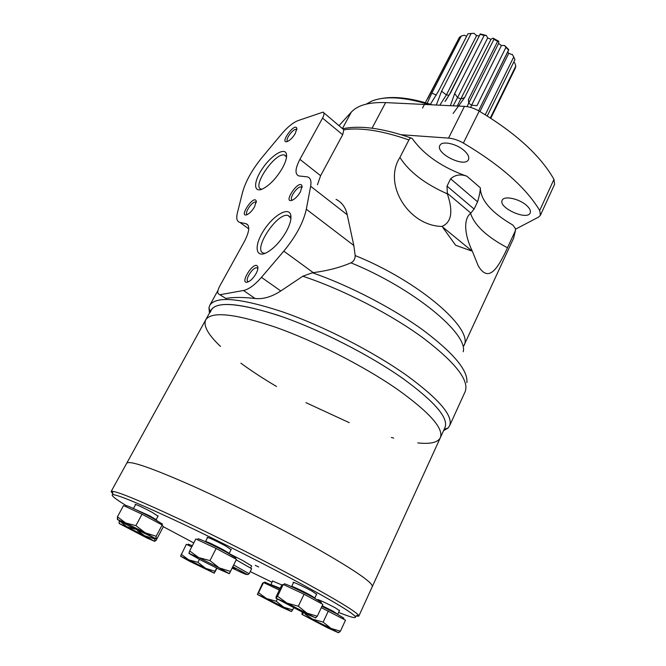 <?xml version="1.0" encoding="UTF-8"?>
<svg xmlns="http://www.w3.org/2000/svg" width="666" height="666" viewBox="0 0 666 666"><rect width="100%" height="100%" fill="white"/><g stroke="black" fill="none" stroke-linecap="round" stroke-linejoin="round"><path stroke-width="1" d="M188.994 553.429L199.375 559.348L219.197 569.313L229.329 573.709L230.428 571.403L219.289 567.932L229.329 573.709L236.463 559.373L216.142 548.476L195.837 538.961L189.652 550.907L188.994 553.429L198.776 557.617L189.652 550.907M235.339 558.774L235.789 557.883L226.498 552.222C214.752 545.87 197.727 537.887 198.002 538.844L197.536 539.76M230.428 571.403L236.463 559.373M209.965 560.597L198.776 557.617L219.289 567.932L209.965 560.597L216.142 548.476M283.258 584.457L281.801 584.998L276.207 596.545L275.982 598.243L286.979 603.08L277.539 596.261L283.258 584.457L304.037 594.238L322.868 604.362L317.299 616.241L306.976 613.136L298.326 606.218L304.037 594.238M320.879 603.288L321.32 602.347L313.52 597.577C302.148 591.408 283.974 582.908 284.332 583.891L283.916 584.765M315.368 618.015L317.299 616.241M298.326 606.218L286.979 603.08L314.926 617.573L304.029 613.003L275.982 598.243L277.539 596.261M338.47 632.7L340.418 631.202L345.496 620.171L321.32 607.667M343.431 619.072L343.864 618.148L336.938 613.96L321.928 606.36M303.629 612.812L301.989 614.41L302.189 612.121M340.418 631.202L331.019 628.413L323.152 622.102L328.338 610.988M323.152 622.102L312.554 619.13L305.203 614.144M331.019 628.413L338.361 632.692L327.564 627.83L301.989 614.41L331.019 628.413M263.528 582.55L262.645 583.05L257.367 594.463L266.575 598.576L258.55 592.715L263.528 582.55L279.345 590.059M279.911 588.902L264.677 582.067L264.269 582.9M292.815 609.939L283.799 607.234L291.325 611.53L293.764 607.95M276.257 601.256L266.575 598.576L283.799 607.234L276.257 601.256L277.247 599.2M258.55 592.715L257.367 594.463L281.901 607.292L291.325 611.53M191.741 546.878L186.338 544.313L180.727 555.777L180.711 556.318L188.694 559.831L181.177 554.254M192.341 545.72L188.237 544.164L187.795 545.004M180.711 556.318L189.477 561.213L214.252 573.176L215.018 571.262L205.711 568.381L214.252 573.176L216.95 568.231M215.018 571.262L216.633 568.073M197.919 562.312L188.694 559.831L205.711 568.381L197.919 562.312L199.425 559.373M135.148 529.112L126.79 526.781L119.297 523.576L146.828 537.953L154.612 541.325L154.862 539.002L144.713 535.789L154.612 541.325L156.077 540.384L157.392 537.895M119.397 520.737L126.79 526.781L144.713 535.789L137.546 530.544M119.214 521.078L119.164 523.376M117.432 516.799L125.658 522.968L145.146 532.758L135.914 525.616L125.658 522.968L117.549 519.547L128.555 525.715L155.886 538.819L156.169 536.272L145.146 532.758L155.886 538.819L157.459 537.828L163.32 526.748L162.163 524.958L142.041 514.219L123.551 505.552L117.432 516.799L117.399 519.322M161.938 524.833L162.379 524L152.397 518.015C141.184 511.996 126.14 504.895 126.357 505.71C114.402 498.343 109.998 494.663 113.17 494.638L112.204 491.283L111.114 491.575L113.012 494.089M156.169 536.272L162.163 524.958M135.914 525.616L142.041 514.219M417.782 442.907C430.269 444.247 437.787 442.532 440.318 437.753C443.956 428.629 429.712 412.545 397.61 389.502C364.427 366.392 315.318 341.3 275.841 327.322C234.94 313.611 211.572 311.089 205.752 319.78L126.74 463.203C129.429 460.231 151.29 467.782 192.341 485.847C232.193 503.687 284.057 529.92 320.612 550.715C356.135 571.17 373.351 583.158 372.261 586.688L372.261 586.688C373.351 583.158 356.135 571.17 320.612 550.715C284.057 529.92 232.193 503.687 192.341 485.847C151.29 467.782 129.429 460.231 126.74 463.203L111.114 491.575M355.636 616.125L358.799 616.142L358.375 615.093C354.97 611.072 337.279 600.299 305.303 582.775C270.113 563.602 221.32 538.877 182.326 520.479C142.041 501.631 118.673 491.891 112.204 491.283M338.594 612.395C351.481 617.565 356.984 618.872 355.103 616.325C351.631 612.412 334.182 601.873 302.747 584.715C268.165 565.942 220.321 541.708 182.059 523.601C142.532 505.036 119.564 495.387 113.17 494.638M163.287 526.698L193.781 542.932M250.216 571.578L272.036 582.217M250.707 567.89L251.665 565.958L242.973 560.647L229.104 553.571M135.523 504.728L135.156 504.345C137.104 504.745 142.732 507.392 152.048 512.271L157.992 516.158M231.077 549.625L225.599 545.937C215.568 540.675 209.407 537.803 207.118 537.32L207.501 537.737M316.566 594.23L312.038 591.133C304.678 587.121 292.907 581.651 293.098 582.325L293.481 582.725M339.427 610.605L335.414 607.908C328.629 604.22 317.457 599 317.665 599.608L318.023 599.958M281.885 584.964L272.61 581.043M156.968 520.512L156.094 519.73M258.683 566.974L255.269 565.376L258.683 566.974M233.749 565.018L249.151 573.726L251.64 568.714L236.255 559.906M232.409 567.682L235.373 569.089L232.625 567.257M210.389 312.221C213.203 301.115 235.348 302.006 276.831 314.893C316.983 328.238 368.556 354.262 402.863 378.488C434.756 401.706 448.801 418.057 444.988 427.547C448.784 418.048 434.748 401.698 402.863 378.488C369.913 355.236 320.987 330.219 281.543 316.5C240.659 303.072 217.199 300.882 211.172 309.931L205.752 319.78C203.122 325.749 208.042 334.632 220.504 346.428M358.799 616.142L440.318 437.753C443.956 428.629 429.712 412.545 397.61 389.502C364.427 366.392 315.318 341.3 275.841 327.322C234.94 313.611 211.572 311.089 205.752 319.78M240.867 363.178C251.432 370.929 263.32 378.696 276.515 386.471M305.977 402.664L349.25 422.66M391.342 437.445L393.689 438.086M466.616 36.33L464.352 35.24L461.263 36.006L459.34 37.429L422.527 108.067M436.33 95.047L431.834 93.115L461.263 36.006M430.419 104.262L438.386 91.334L467.915 33.8L473.976 33.3L469.48 33.625M427.664 98.734L457.034 41.908M479.262 35.897L476.598 35.648L446.395 94.897L441.583 91.217L471.128 33.533M476.598 35.648L473.976 33.3M444.98 101.548L450.782 92.449L480.269 33.924L449.925 93.556L446.17 99.908M478.762 110.464L508.766 49.617L504.495 45.463L501.406 45.538L498.584 43.481L498.801 41.3L493.031 38.128L491 39.302L487.678 37.979L457.559 97.561L454.678 93.531L484.157 35.423L486.322 35.456L480.269 33.924M487.678 37.979L486.322 35.456M491 39.302L457.226 106.011M453.121 113.461L464.627 97.594L493.931 39.319L493.031 38.128M498.584 43.481L468.706 103.172L468.389 99.65L497.619 41.342L498.801 41.3M501.406 45.538L471.62 105.203L468.714 103.155M504.495 45.463L505.927 47.411L476.948 105.678L471.62 105.203M512.47 54.737L508.766 53.347L479.945 111.547M485.264 114.735L513.727 56.976L512.262 54.371M487.246 115.967L514.935 59.674L513.727 56.976M490.351 117.932L515.825 66.001L514.768 62.962L513.669 62.238M490.792 118.207L515.317 68.19L515.825 66.001M431.834 93.115L427.181 103.238M467.033 106.627L468.706 103.172M471.611 105.22L470.546 107.409M454.678 93.531L450.366 105.686M453.163 105.819L457.559 97.561M441.583 91.217L436.588 104.321M439.818 105.186L446.395 94.897M508.649 50.05L505.927 47.411M497.619 41.342L493.931 39.319M484.157 35.423L480.294 34.449M508.766 53.347L507.75 51.906M323.793 112.745L343.839 129.778L342.682 134.723L320.612 175.699L317.441 184.773M447.011 186.122L450.624 178.804C455.103 174.783 460.539 173.926 466.933 176.24C442.49 167.599 424.392 155.211 412.637 139.094L411.938 138.353C410.889 137.72 409.881 138.245 408.916 139.952L399.908 157.459C409.157 171.845 424.966 183.974 447.352 193.856L447.011 186.122L474.1 209.049L470.579 213.411C467.59 215.709 465.967 219.647 465.709 225.241C465.517 232.85 467.74 241.542 472.385 251.332L478.221 265.826C488.453 283.042 497.577 269.289 507.467 247.769L515.284 230.911L515.576 228.779L512.912 225.1C491.366 212.521 480.502 200.1 480.336 187.82C480.319 190.992 479.403 195.654 477.58 201.806L474.1 209.049M399.908 157.459C382.675 183.991 408.583 225.99 441.941 226.423L472.385 251.332M471.287 250.874L455.627 245.263L443.04 227.772M466.858 382.634C468.231 370.579 453.554 353.013 422.835 329.945C392.565 308.025 349.483 285.672 312.446 272.769L313.27 272.644C327.547 270.771 340.11 267.499 350.957 262.829C353.721 261.463 355.128 259.041 355.186 255.561L353.812 245.479L347.211 214.752C345.704 207.542 341.991 202.414 336.089 199.367M312.446 272.769L302.789 276.232L280.794 290.967C271.72 296.861 263.162 299.367 255.111 298.501C243.34 297.119 233.583 297.094 225.849 298.435L218.798 294.106L225.849 298.435M443.539 430.719L448.076 428.005L449.558 425.857C453.513 416.042 439.21 399.217 406.66 375.383C372.918 351.448 322.669 325.732 282.143 311.713C240.143 298.002 216.025 295.854 209.79 305.261L208.958 307.742L209.49 312.987M515.609 229.137L538.536 217.124L540.434 215.251L539.701 210.473C525.84 187.529 500.391 165.051 463.37 143.057C458.25 140.168 453.305 138.528 448.543 138.112L401.232 134.732M540.434 215.251L554.57 184.349L553.962 179.37C540.642 155.802 515.725 133.042 479.204 111.114C474.142 108.242 469.23 106.66 464.468 106.36L385.614 102.606C369.114 102.023 357.684 105.186 351.323 112.088L339.161 125.474M526.565 205.436C519.214 198.643 503.846 195.446 502.189 200.25C497.977 207.609 527.222 220.887 530.194 212.937C531.002 210.872 529.795 208.375 526.565 205.436M464.235 150.658C456.56 143.598 441.783 140.509 439.885 145.454C435.148 153.38 465.01 168.14 468.473 159.574C469.463 157.134 468.056 154.162 464.235 150.658M441.941 226.423C451.54 222.377 453.338 211.522 447.352 193.856M220.296 294.663L243.515 290.493C248.818 289.335 254.795 284.948 261.455 277.339L283.791 251.14C295.937 236.422 303.446 222.444 306.318 209.224L310.647 186.272C311.571 180.886 310.464 177.747 307.334 176.865L298.826 175.941C294.755 174.176 295.121 168.648 299.908 159.357L322.544 118.123C324.284 114.76 324.45 112.754 323.043 112.129L298.06 120.604C292.99 122.594 287.487 127.081 281.56 134.057L262.471 156.935C252.272 169.422 245.629 181.244 242.532 192.407L237.379 212.954C236.072 218.448 236.921 221.612 239.935 222.436L245.945 223.676L248.102 225.25L245.97 223.676C250.125 225.358 249.592 231.31 244.372 241.533L219.672 286.247C217.482 290.493 217.191 293.115 218.798 294.106M286.538 231.102C280.602 241.433 273.859 248.668 266.317 252.805C255.161 258.358 254.021 245.346 263.686 230.553C273.052 215.709 288.395 206.41 290.659 214.668C291.633 218.523 290.259 224.001 286.538 231.102M282.492 167.965C276.382 178.263 269.688 185.281 262.437 189.019C253.188 193.148 253.488 181.468 262.496 168.456C271.278 155.403 284.598 147.053 286.38 153.846C287.138 157.043 285.847 161.746 282.492 167.965M256.094 273.551C253.888 277.406 251.39 280.12 248.618 281.676C237.421 286.63 254.312 259.041 257.759 266.708C258.208 268.298 257.65 270.587 256.094 273.551M300.491 191.725C298.143 195.771 295.471 198.576 292.482 200.15C281.768 204.395 299.134 178.388 302.006 185.864L300.491 191.725M254.628 206.71C252.347 210.573 249.867 213.203 247.178 214.61C237.945 218.315 253.596 194.539 256.202 200.882L254.628 206.71M295.388 133.317C292.99 137.329 290.359 140.043 287.512 141.458C278.721 144.664 294.638 122.078 296.811 128.247L295.388 133.317M287.795 141.334C284.399 140.518 293.115 128.272 296.237 129.462L296.786 129.87M247.402 214.502C243.664 213.903 252.198 200.999 255.586 202.098L256.235 202.572L255.586 202.098M292.532 200.125L292.441 200.108C288.162 199.442 297.344 185.697 301.19 186.98L302.023 187.679M248.609 281.676L248.451 281.66C243.889 281.169 252.747 266.691 256.893 267.84L257.875 268.623M262.013 189.194L261.388 189.102C250.999 187.396 275.274 151.823 284.548 155.078L286.53 157.043M265.259 253.28L264.036 253.188C251.582 251.465 276.889 212.029 288.12 215.484L290.934 218.415M432.076 104.812C412.029 98.227 395.263 96.104 381.776 98.451M429.453 104.695C404.562 96.953 385.306 95.754 371.695 101.115L366.3 104.096M206.485 542.191L205.594 541.45C207.775 541.949 213.703 544.721 223.36 549.783L229.196 553.346L228.063 553.071M292.79 587.229L291.716 586.396C291.517 585.78 302.83 591.067 309.923 594.913L314.818 597.926L313.511 597.568M322.211 605.769L333.483 611.413L337.72 614.385M270.846 584.54L280.195 588.311M134.865 509.182L149.858 515.9L156.127 519.671L154.629 519.222M232.184 568.131C248.793 576.082 250.791 576.556 238.178 569.563L232.859 566.791M450.782 92.449L449.925 93.556M464.627 97.594L460.939 98.943L457.567 97.544M449.042 95.23L446.403 94.88M408.916 139.952C382.484 130.694 360.789 127.298 343.839 129.778M515.551 230.078L513.603 238.237L515.284 230.911M513.603 238.237L463.736 345.945C474.833 329.903 419.905 281.651 355.186 255.561M463.203 351.756C468.456 333.899 413.22 288.145 350.957 262.829M449.558 425.857L465.068 391.841C469.572 380.802 455.927 363.095 424.142 338.719C391.899 314.702 342.724 289.352 302.789 276.232M539.701 210.473L553.962 179.37M463.37 143.057L479.204 111.114M448.543 138.112L464.468 106.36M372.053 128.197L385.614 102.606M342.574 128.297L351.323 112.088M466.933 176.24L480.336 187.82M447.044 193.04L470.929 213.153M450.624 178.804L477.58 201.806M299.908 159.357L320.612 175.699M322.544 118.123L342.682 134.723M239.96 222.444L248.759 228.846L239.935 222.436M310.647 186.272L347.211 214.752M306.318 209.224L353.812 245.479M283.791 251.14L313.27 272.644M243.515 290.493L255.111 298.501M261.455 277.339L280.794 290.967M470.579 213.411C474.533 225.366 486.829 236.821 507.467 247.769M231.252 549.267L229.087 553.629M205.428 541.708L207.675 537.387M228.821 573.251L229.57 573.185M189.66 553.538L189.102 552.597M316.725 593.897L314.718 598.226M291.55 586.663L293.639 582.392M314.926 617.573L316.233 617.44M337.829 614.052L339.56 610.322M338.112 632.35L339.36 632.225M271.054 584.24L272.727 580.794M291.067 611.246L291.833 611.172M181.085 556.368L180.727 555.777M119.672 523.559L119.047 522.519M125.857 506.635L126.357 505.71M158.158 515.842L156.002 519.971M133.433 508.508L135.689 504.42M118.04 519.538L117.266 518.248M355.103 616.325L358.375 615.093M232.867 566.766L238.295 569.597C251.174 576.415 246.42 574.666 249.151 573.726M444.988 427.53L440.318 437.753M479.637 108.608L508.716 49.958M343.032 128.68C360.514 125.133 383.233 128.263 411.197 138.078M217.965 290.459L209.79 305.261M444.164 429.345L448.076 428.005M210.215 311.671L208.958 307.742M296.87 129.296L296.811 128.247M296.237 129.462L296.778 129.895M256.302 202.073L256.202 200.882M302.081 187.271L302.006 185.864M301.19 186.98L301.981 187.587M257.9 268.323L257.759 266.708M256.893 267.84L257.8 268.481M286.563 156.785L286.38 153.846M284.548 155.078L286.272 156.435M290.892 218.257L290.659 214.668M288.12 215.484L290.476 217.258"/></g></svg>
